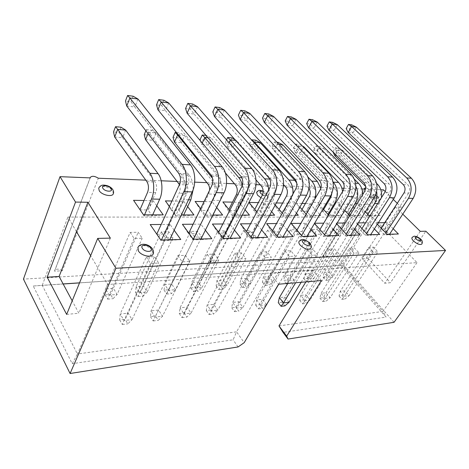 <?xml version="1.0" encoding="UTF-8"?>
<svg xmlns="http://www.w3.org/2000/svg" width="469" height="469" viewBox="0 0 469 469"><rect width="100%" height="100%" fill="white"/><g stroke="black" fill="none" stroke-linecap="round" stroke-linejoin="round"><path stroke-width="0.35" stroke-dasharray="2.35 1.76" d="M145.8 180.155L161.184 180.782M177.399 181.444L194.699 182.154M206.888 182.646L226.486 183.449M234.459 183.772L250.165 184.411L250.159 183.625C251.214 182.599 253.102 182.939 255.816 184.645L256.021 184.651M260.301 184.827L283.522 185.771M284.577 185.812L320.62 187.283M321.095 187.301L341.837 188.151M344 188.239L361.875 188.966M365.679 187.87L368.98 189.253L380.816 189.74M385.248 191.545L393.309 199.425M397.278 203.3L401.206 207.134L367.848 258.202L362.174 258.536L382.493 227.201L417.023 262.628L107.612 284.49L97.857 267.928L78.862 313.222L72.203 300.828M402.777 214.145L395.56 207.046L401.206 207.134M421.877 244.032C422.258 243.241 421.748 242.127 420.365 240.703C416.595 237.554 413.805 236.54 411.981 237.666M377.914 198.469C374.239 195.473 371.507 194.506 369.701 195.567L370.944 198.276C374.62 201.295 377.363 202.274 379.175 201.219L377.914 198.469M260.934 197.766C264.504 199.454 266.832 199.606 267.916 198.223L266.961 195.391C262.581 191.628 259.123 190.613 256.59 192.354M310.818 248.341C311.246 247.386 310.859 246.196 309.651 244.759C305.337 240.867 301.819 239.759 299.093 241.429M153.105 254.04L152.425 250.516C149.588 245.832 139.486 243.599 137.915 247.368M113.31 193.726L112.753 191.112C110.162 186.779 99.616 184.552 98.707 188.204M174.163 230.244L170.007 224.399L161.201 224.469M156.752 205.78L153.111 200.668L144.012 200.503M205.375 230.191L200.843 224.159L193.099 224.217M187.647 206.577L183.637 201.23L171.941 201.019M169.438 206.477L175.582 214.919L181.38 214.937M234.459 230.08L229.611 223.93L222.81 223.983M216.678 207.497L212.164 201.758L204.068 201.611M200.638 208.687L205.469 215.001L212.932 215.025M261.62 229.933L256.514 223.713L250.552 223.76M245.076 209.778L238.891 202.25L232.542 202.133M229.71 210.47L233.398 215.078L242.291 215.107M287.046 229.757L281.722 223.514L276.505 223.555M271.604 211.648L263.983 202.714L258.36 202.608M256.871 211.924L259.556 215.154L269.675 215.177M310.9 229.564L305.389 223.326L300.84 223.361M296.449 213.196L287.579 203.147L282.614 203.054M276.358 202.942L273.445 202.889L275.25 204.976M282.303 213.131L284.108 215.218L295.282 215.248M333.318 229.359L327.661 223.15L323.71 223.18M319.77 214.485L309.816 203.558L305.442 203.476M302.007 203.411L296.49 203.312L299.896 207.122M306.163 214.134L307.189 215.283L319.278 215.318M354.435 229.148L348.655 222.98L345.237 223.01M337.135 223.074L336.074 223.08L336.713 223.777M328.599 214.972L328.939 215.341L341.52 215.377L330.803 203.945L326.957 203.874M326.019 203.857L318.222 203.71L323.035 208.934M374.35 228.936L368.47 222.822L365.539 222.845M358.339 222.904L356.587 222.922L357.636 224.024M349.909 215.4L361.353 215.429L350.648 204.308L338.747 204.091L344.791 210.47M393.174 228.725L387.212 222.675L384.715 222.693M378.331 222.746L375.974 222.763L377.381 224.217M370.205 215.453L380.113 215.482L369.437 204.654L358.164 204.449L365.292 211.783M66.651 314.412L78.862 313.222M110.356 238.123L97.857 267.928L90.646 255.687M76.494 231.668L67.894 217.071L372.697 217.153L382.493 227.201L395.56 207.046M146.293 257.03L150.514 263.472L158.704 263.056L154.453 256.672L146.293 257.03L120.205 313.99L119.701 319.999L125.176 319.401L154.453 256.672M130.159 232.401L134.128 238.469L142.218 238.281L138.22 232.272L130.159 232.401L105.595 288.957L105.167 294.913L110.578 294.473L138.22 232.272M177.851 255.652L182.165 261.86L189.793 261.473L185.466 255.324L177.851 255.652L151.1 310.806L150.461 316.634L155.585 316.071L185.466 255.324M161.354 231.897L165.422 237.754L172.979 237.578L168.887 231.774L161.354 231.897L136.11 286.659L135.559 292.439L140.63 292.029L168.887 231.774M207.304 254.374L211.683 260.359L218.812 260.002L214.415 254.063L207.304 254.374L180.026 307.822L179.275 313.48L184.077 312.952L214.415 254.063M190.525 231.422L194.664 237.085L201.734 236.921L197.578 231.311L190.525 231.422L164.736 284.507L164.074 290.118L168.834 289.731L197.578 231.311M234.846 253.172L239.278 258.958L245.949 258.618L241.506 252.885L234.846 253.172L207.157 305.026L206.307 310.525L210.827 310.027L241.506 252.885M217.856 230.977L222.054 236.458L228.679 236.306L224.475 230.871L217.856 230.977L191.633 282.485L190.871 287.937L195.35 287.573L224.475 230.871M260.664 252.046L265.126 257.645L271.387 257.329L266.914 251.777L260.664 252.046L232.671 302.399L231.733 307.74L235.983 307.277L266.914 251.777M243.522 230.56L247.755 235.872L253.981 235.725L249.743 230.461L243.522 230.56L216.959 280.579L216.115 285.885L220.336 285.539L249.743 230.461M284.906 250.991L289.396 256.414L295.277 256.115L290.786 250.739L284.906 250.991L256.695 299.926L255.681 305.12L259.691 304.68L290.786 250.739M267.658 230.173L271.926 235.315L277.789 235.186L273.521 230.074L267.658 230.173L240.849 278.785L239.929 283.944L243.915 283.622L273.521 230.074M307.723 250L312.219 255.253L317.759 254.972L313.263 249.76L307.723 250L287.802 283.423M290.411 229.804L294.69 234.799L300.224 234.67L295.939 229.71L290.411 229.804L263.42 277.091L262.429 282.109L266.204 281.805L295.939 229.71M329.226 249.062L333.735 254.157L338.958 253.893L334.456 248.84L329.226 249.062L300.776 295.382L299.644 300.312L303.226 299.92L334.456 248.84M311.891 229.452L316.182 234.307L321.406 234.189L317.114 229.37L311.891 229.452L284.771 275.485L283.727 280.38L287.304 280.087L317.114 229.37M349.534 248.183L354.036 253.125L358.973 252.873L354.476 247.966L349.534 248.183L321.048 293.295L319.864 298.096L323.258 297.727L325.984 292.785L354.476 247.966M332.199 229.124L336.49 233.843L341.432 233.726L337.141 229.042L332.199 229.124L305.008 273.96L303.918 278.733L307.306 278.457L337.141 229.042M368.745 247.345L373.23 252.152L377.908 251.912L373.418 247.14L368.745 247.345L340.26 291.313L339.04 296.003L342.259 295.652L344.944 290.827L373.418 247.14M351.433 228.813L355.719 233.404L360.403 233.292L356.118 228.737L351.433 228.813L324.214 272.518L323.082 277.173L326.301 276.915L356.118 228.737M63.122 283.938L42.233 285.34L77.414 354.001L72.203 363.692L33.24 286.008L42.233 285.34L67.894 217.071M107.612 284.49L77.414 354.001L236.587 331.818L233.111 339.802L72.203 363.692M394.054 322.297L339.204 260.26L23.45 279.114M238.053 346.954L233.111 339.802M33.24 286.008L63.157 284.003M79.525 282.907L340.582 265.413L386.081 317.091L283.047 332.392M321.394 280.544L312.887 270.449L305.905 281.869M278.973 325.908L382.903 311.428L386.081 317.091M417.023 262.628L382.903 311.428L342.165 265.261L340.582 265.413M312.887 270.449L270.126 273.497L236.587 331.818L244.197 342.675M372.697 217.153L342.165 265.261L79.548 282.842M362.174 258.536L384.768 283.264L390.419 282.713L425.852 231.205M420.247 231.328L384.768 283.264M367.848 258.202L390.419 282.713M383.507 189.845L339.204 260.26M90.212 177.892L54.556 271.205L62.324 270.789L98.32 178.22M364.812 189.083L323.293 256.783L327.468 256.555L368.98 189.253M250.165 184.411L209.655 262.88L215.212 262.581L255.816 184.645M62.324 270.789C58.901 268.643 56.339 268.62 54.65 270.719L54.556 271.205M327.468 256.555C325.474 255.253 324.067 255.001 323.258 255.798L323.293 256.783M215.212 262.581C212.692 260.946 210.862 260.752 209.725 262.007L209.655 262.88M270.126 273.497L278.58 284.214M150.514 263.472L124.021 320.526L120.205 313.99L128.189 313.169L132.029 319.647L158.704 263.056M170.007 224.399L164.924 234.154L156.693 234.312L161.084 240.703L169.338 240.491L169.667 239.794M150.203 224.557L156.775 234.131M161.412 240.005L161.084 240.703L160.82 240.017M119.701 319.999L122.303 324.489L124.021 320.526L132.029 319.647L127.791 323.862L125.176 319.401M137.962 99.012L134.808 106.991L187.084 173.759C189.148 177.024 189.394 180.747 187.817 184.921L164.924 234.154L169.338 240.491L180.764 239.512M122.303 324.489L127.791 323.862M126.741 106.029L134.808 106.991L130.992 101.697L125.458 101.011M133.132 96.221L130.992 101.697M134.128 238.469L109.195 295.13L105.595 288.957L113.469 288.365L117.103 294.479L142.218 238.281M153.111 200.668L148.063 209.96L139.932 209.895L144.059 215.91L152.214 215.922L152.689 214.861M133.548 200.31L140.008 209.719M144.528 214.837L144.059 215.91L143.526 214.831M105.167 294.913L107.63 299.158L109.195 295.13L117.103 294.479L113.047 298.694L110.578 294.473M125.663 130.106L122.655 137.704L155.081 182.007C156.927 185.12 157.15 188.632 155.743 192.554L148.063 209.96L152.214 215.922L163.235 214.884M107.63 299.158L113.047 298.694M114.682 137.024L122.655 137.704L118.968 132.434L113.498 131.941M121.008 127.216L118.968 132.434M182.165 261.86L155.01 317.103L151.1 310.806L158.569 310.038L162.497 316.276L189.793 261.473M211.783 238.727L200.656 239.671L196.159 233.568L188.497 233.714L192.97 239.876L200.656 239.671L200.99 239.002M182.406 224.305L188.497 233.714L188.796 233.087M193.304 239.196L192.97 239.876L193.24 239.196M150.461 316.634L153.129 320.96L155.01 317.103L162.497 316.276L158.264 320.374L155.585 316.071M168.711 102.969L165.475 110.655L218.753 175.342C220.852 178.496 221.098 182.078 219.492 186.099L211.73 185.812M200.843 224.159L219.492 186.099M153.129 320.96L158.264 320.374M157.942 109.758L165.475 110.655L161.688 105.525L156.517 104.88M163.88 100.249L161.688 105.525M165.422 237.754L139.809 292.621L136.11 286.659L143.496 286.108L147.213 292.011L172.979 237.578M183.637 201.23L178.965 210.212L171.378 210.153L175.599 215.957L183.203 215.969L183.69 214.943M165.381 200.896L171.378 210.153L179.193 193.199C180.354 190.385 180.436 187.524 179.451 184.616L187.817 184.921M148.052 133.618L148.62 132.252L181.573 174.802C186.017 180.248 186.814 192.29 183.197 199.677L175.599 215.957L175.582 214.919M135.559 292.439L138.085 296.537L139.809 292.621L147.213 292.011L143.162 296.097L140.63 292.029M181.573 174.802L189.212 175.177L156.101 132.95L153.011 140.29L186.152 183.227C188.034 186.228 188.257 189.623 186.82 193.41L178.965 210.212L183.203 215.969L193.949 214.972M189.212 175.177C191.932 178.841 193.24 183.672 193.152 189.675M138.085 296.537L143.162 296.097M145.548 139.656L153.011 140.29L149.347 135.183L144.229 134.72M145.853 130.775L146.316 129.649L148.62 132.252L156.101 132.95L151.446 130.142L149.347 135.183M146.316 129.649L151.446 130.142M211.683 260.359L184.006 313.902L180.026 307.822L187.025 307.101L191.024 313.128L218.812 260.002M240.685 238L229.839 238.914L225.284 233.017L218.132 233.152L222.675 239.102L229.839 238.914L230.179 238.264M212.404 224.065L218.132 233.152L218.624 232.19M223.174 238.135L222.675 239.102L223.402 238.434M179.275 313.48L181.99 317.654L184.006 313.902L191.024 313.128L186.803 317.103L184.077 312.952M197.472 106.668L194.178 114.084L248.201 176.819C250.323 179.862 250.569 183.32 248.945 187.195L241.723 186.926M229.611 223.93L225.284 233.017L248.945 187.195M181.99 317.654L186.803 317.103M187.119 113.246L194.178 114.084L190.414 109.113L185.572 108.509M192.653 104.018L190.414 109.113M194.664 237.085L168.512 290.264L164.736 284.507L171.666 283.985L175.459 289.695L201.734 236.921M212.164 201.758L207.837 210.446L200.744 210.388L205.035 216.004L212.14 216.016L219.902 200.421L212.768 200.275L205.469 215.001M195.092 201.441L200.744 210.388L208.705 194.008L209.655 190.097M212.51 178.29C215.869 185.378 215.957 192.7 212.768 200.275M164.074 290.118L166.647 294.075L168.512 290.264L175.459 289.695L171.414 293.664L168.834 289.731M211.818 176.274L218.267 176.584L184.61 135.623L181.462 142.711L215.154 184.358C217.065 187.266 217.288 190.549 215.828 194.207L207.837 210.446L212.14 216.016L222.628 215.048M218.267 176.584C222.922 183.608 223.467 191.557 219.902 200.421M166.647 294.075L171.414 293.664M174.462 142.113L181.462 142.711L177.821 137.757L173.02 137.323M178.525 135.049L184.61 135.623L179.961 132.885L177.821 137.757M176.491 132.551L179.961 132.885M239.278 258.958L211.202 310.9L207.157 305.026L213.735 304.352L217.792 310.167L245.949 258.618M267.682 237.314L257.1 238.205L252.504 232.507L245.815 232.636L250.399 238.375L257.1 238.205L257.44 237.578M240.415 223.842L245.815 232.636L246.471 231.405M251.067 237.144L250.399 238.375L251.531 237.724M206.307 310.525L209.068 314.558L211.202 310.9L217.792 310.167L213.588 314.037L210.827 310.027M224.428 110.133L221.087 117.303L275.655 178.191C277.789 181.14 278.041 184.481 276.399 188.221L269.657 187.969M256.514 223.713L252.504 232.507L276.399 188.221M209.068 314.558L213.588 314.037M214.468 116.511L221.087 117.303L217.358 112.472L212.809 111.903M219.633 107.548L217.358 112.472M222.054 236.458L195.467 288.054L191.633 282.485L198.158 281.992L202.01 287.52L228.679 236.306M238.891 202.25L234.875 210.669L228.227 210.61L232.565 216.045L239.225 216.057L247.087 200.967L240.404 200.832L232.565 216.045L233.398 215.078M222.892 201.957L228.227 210.61L228.849 209.391M225.39 172.914L201.6 144.429L202.256 143.004M242.315 185.454C243.317 191.024 242.678 196.148 240.404 200.832M190.871 287.937L193.492 291.765L195.467 288.054L202.01 287.52L197.977 291.378L195.35 287.573M241.816 177.728L245.439 177.903L211.378 138.126L208.177 144.985L242.291 185.419C244.22 188.239 244.443 191.416 242.965 194.952L234.875 210.669L239.225 216.057L249.461 215.124M245.439 177.903C250.141 184.71 250.686 192.396 247.087 200.967M193.492 291.765L197.977 291.378M200.386 140.776L201.6 144.429L208.177 144.985L204.566 140.172L200.052 139.768M208.054 137.816L211.378 138.126L206.741 135.465L204.566 140.172M205.991 135.389L206.741 135.465M265.126 257.645L236.757 308.074L232.671 302.399L238.856 301.76L242.954 307.388L271.387 257.329M292.949 236.681L282.625 237.537L278 232.026L271.727 232.143L276.347 237.701L282.625 237.537L282.971 236.933M266.632 223.637L271.727 232.143L272.53 230.707M277.156 236.259L276.347 237.701L277.824 237.062M231.733 307.74L234.518 311.639L236.757 308.074L242.954 307.388L238.774 311.152L235.983 307.277M249.748 113.392L246.372 120.328L301.309 179.475C303.449 182.33 303.701 185.56 302.054 189.177L295.746 188.943M281.722 223.514L278 232.026L302.054 189.177M234.518 311.639L238.774 311.152M240.146 119.583L246.372 120.328L242.678 115.632L238.399 115.098M244.976 110.866L242.678 115.632M247.755 235.872L220.846 285.973L216.959 280.579L223.109 280.116L227.002 285.469L253.981 235.725M263.983 202.714L260.248 210.874L254.005 210.821L258.378 216.086L264.633 216.098L272.559 201.482L266.292 201.359L258.378 216.086L259.556 215.154M248.957 202.438L254.005 210.821L254.761 209.397M256.01 179.885L227.119 146.598L229.007 142.682M268.667 189.834C268.86 194.102 268.069 197.947 266.292 201.359M216.115 285.885L218.765 289.59L220.846 285.973L227.002 285.469L222.992 289.226L220.336 285.539M269.757 179.082L270.912 179.14L236.552 140.477L233.31 147.125L267.735 186.416C269.675 189.148 269.898 192.226 268.409 195.649L260.248 210.874L264.633 216.098L274.623 215.195M270.912 179.14C275.643 185.736 276.194 193.187 272.559 201.482M218.765 289.59L222.992 289.226M227.119 146.598L233.31 147.125L229.734 142.453L225.478 142.066L227.119 146.598M231.938 137.886L229.734 142.453M235.667 140.395L236.552 140.477L234.934 139.574M225.478 142.066L226.533 139.862M289.396 256.414L260.811 305.419L256.695 299.926L262.529 299.322L266.65 304.774M316.651 236.077L306.574 236.915L301.93 231.575L296.039 231.686L300.676 237.068L306.574 236.915L306.919 236.323M291.214 223.437L296.039 231.686L296.965 230.086M301.614 235.461L300.676 237.068L302.458 236.44M278.756 284.202L295.277 256.115M255.681 305.12L258.489 308.895L260.811 305.419L266.48 304.791M273.579 116.453L270.173 123.171L325.334 180.676C327.479 183.443 327.725 186.574 326.072 190.074L320.163 189.851M305.389 223.326L301.93 231.575L326.072 190.074M258.489 308.895L262.499 308.438L259.691 304.68M266.316 305.067L262.499 308.438M264.305 122.468L270.173 123.171L266.515 118.604L262.488 118.1M268.837 113.99L266.515 118.604M271.926 235.315L244.765 284.015L240.849 278.785L246.653 278.346L250.581 283.54L277.789 235.186M287.579 203.147L284.097 211.068L278.223 211.021L282.625 216.127L288.505 216.133L296.478 201.969L290.587 201.846L282.625 216.127L284.108 215.218M273.445 202.889L278.223 211.021L279.102 209.432M283.598 184.727L251.161 148.644L254.122 142.746M292.92 194.019L290.587 201.846M239.929 283.944L242.602 287.538L244.765 284.015L250.581 283.54L246.594 287.198L243.915 283.622M260.272 142.699L257 149.142L291.636 187.354C293.582 190.004 293.811 192.988 292.31 196.306L284.097 211.068L288.505 216.133L298.272 215.259M296.725 182.974C299.685 189.277 299.603 195.608 296.478 201.969M242.602 287.538L246.594 287.198M251.161 148.644L257 149.142L253.459 144.599L249.444 144.235L251.161 148.644M255.681 140.172L253.459 144.599M249.444 144.235L251.583 139.955M312.219 255.253L295.646 282.748M338.929 235.514L329.086 236.329L324.437 231.153L318.897 231.258L323.54 236.476L329.086 236.329L329.431 235.755M314.318 223.256L318.897 231.258L319.928 229.523M324.589 234.74L323.54 236.476L325.586 235.854M301.174 282.274L317.759 254.972M289.01 302.3L284.865 297.018L313.263 249.76M296.039 119.343L292.615 125.856L347.875 181.808C350.021 184.487 350.267 187.524 348.614 190.912L343.068 190.707M327.661 223.15L324.437 231.153L348.614 190.912M284.894 305.876L282.068 302.235L284.865 297.018L279.36 297.586M282.068 302.235L278.281 302.652M287.081 125.194L292.615 125.856L289.004 121.412L285.199 120.938M291.331 116.939L289.004 121.412M294.69 234.799L267.365 282.162L263.42 277.091L268.907 276.675L272.858 281.711L300.224 234.67M309.816 203.558L306.568 211.249L301.028 211.202L305.448 216.162L310.988 216.168L318.984 202.42L313.439 202.309L305.448 216.162L307.189 215.283M296.49 203.312L301.028 211.202L302.007 209.485M308.983 188.497L273.849 150.578L277.138 144.276L308.022 177.112M314.916 198.956L313.439 202.309M262.429 282.109L265.126 285.598L267.365 282.162L272.858 281.711L268.901 285.275L266.204 281.805M282.655 144.792L279.372 151.047L314.136 188.233C316.088 190.807 316.311 193.709 314.81 196.927L306.568 211.249L310.988 216.168L320.532 215.318M320.872 188.21C321.986 193.339 321.359 198.076 318.984 202.42M265.126 285.598L268.901 285.275M273.849 150.578L279.372 151.047L275.86 146.621L272.073 146.281L273.849 150.578M278.099 142.324L275.86 146.621M272.073 146.281L274.306 141.96L276.933 142.213M274.306 141.96L277.138 144.276L279.049 144.458M333.735 254.157L304.926 300.541L300.776 295.382L305.987 294.843L310.138 299.967L338.958 253.893M359.905 234.987L350.29 235.778L345.641 230.754L340.418 230.854L345.061 235.913L350.29 235.778L350.636 235.221M336.074 223.08L340.418 230.854L341.543 229.019M346.204 234.078L345.061 235.913L347.336 235.303M299.644 300.312L302.476 303.859L304.926 300.541L310.138 299.967L306.058 303.449L303.226 299.92M317.255 122.075L313.82 128.389L369.074 182.869C371.214 185.472 371.46 188.415 369.807 191.698L364.589 191.504M348.655 222.98L345.641 230.754L369.807 191.698M302.476 303.859L306.058 303.449M308.59 127.761L313.82 128.389L310.244 124.062L306.65 123.611M312.583 119.724L310.244 124.062M316.182 234.307L288.734 280.409L284.771 275.485L289.971 275.092L293.94 279.981L321.406 234.189M330.803 203.945L327.767 211.419L322.537 211.378L326.963 216.197L332.187 216.203L340.195 202.848L335.88 202.76M318.222 203.71L322.537 211.378L323.61 209.561M331.794 193.679L330.117 188.86L295.3 152.402L298.601 146.287L333.008 181.837M328.048 214.374L326.963 216.197L328.939 215.341M286.6 283.528L288.734 280.409L293.94 279.981L290.012 283.458L287.304 280.087M303.824 146.774L300.523 152.847L335.353 189.066C337.305 191.569 337.528 194.383 336.027 197.508L327.767 211.419L332.187 216.203L341.52 215.377M342.54 191.592C342.915 195.749 342.136 199.501 340.195 202.848M286.266 283.557L283.727 280.38M287.661 283.663L290.012 283.458M295.3 152.402L300.523 152.847L297.053 148.538L293.465 148.216L295.3 152.402M302.306 145.965L299.298 144.364L297.053 148.538M293.465 148.216L295.71 144.018L299.298 144.364M295.71 144.018L298.601 146.287L303.021 146.697M354.036 253.125L325.205 298.302L321.048 293.295L325.984 292.785L330.141 297.756L358.973 252.873M379.697 234.488L370.293 235.256L365.656 230.379L360.72 230.472L365.363 235.385L370.293 235.256L370.639 234.717M356.587 222.922L360.72 230.472L361.933 228.555M366.582 233.468L365.363 235.385L367.831 234.787M319.864 298.096L322.701 301.544L325.205 298.302L330.141 297.756L326.096 301.157L323.258 297.727M337.317 124.654L333.881 130.787L389.047 183.866C391.175 186.398 391.422 189.259 389.774 192.442L384.856 192.261M368.47 222.822L365.656 230.379L389.774 192.442M322.701 301.544L326.096 301.157M328.927 130.194L333.881 130.787L330.346 126.566L326.94 126.143M332.685 122.356L330.346 126.566M336.49 233.843L308.983 278.75L305.008 273.96L309.945 273.591L313.919 278.346L341.432 233.726M350.648 204.308L347.805 211.583L342.857 211.542L347.283 216.227L352.225 216.232L360.227 203.253L357.407 203.194M338.747 204.091L342.857 211.542L351.117 197.924C352.624 194.864 352.401 192.108 350.449 189.652L315.608 154.131L318.914 148.186L353.661 183.156L355.883 186.228M348.444 214.327L347.283 216.227L349.464 215.4M303.918 278.733L306.632 282.027L308.983 278.75L313.919 278.346L310.021 281.734L307.306 278.457M354.453 179.246L323.862 148.65L320.556 154.553L355.391 189.845C357.343 192.284 357.566 195.022 356.059 198.059L347.805 211.583L352.225 216.232L361.353 215.429M362.672 194.629C362.578 197.842 361.763 200.714 360.227 203.253M306.632 282.027L310.021 281.734M315.608 154.131L320.556 154.553L317.12 150.35L313.72 150.045L315.608 154.131M313.72 150.045L315.977 145.97L318.914 148.186L323.862 148.65L319.377 146.299L317.12 150.35M315.977 145.97L319.377 146.299M373.23 252.152L344.416 296.179L340.26 291.313L344.944 290.827L349.1 295.663L377.908 251.912M398.392 234.013L389.2 234.764L384.58 230.021L379.908 230.109L384.533 234.887L389.2 234.764L389.546 234.236M375.974 222.763L379.908 230.109L381.191 228.133M385.829 232.905L384.533 234.887L387.183 234.295M339.04 296.003L341.878 299.351L344.416 296.179L349.1 295.663L345.096 298.982L342.259 295.652M356.323 127.099L352.881 133.055L407.889 184.809C410.012 187.272 410.252 190.051 408.61 193.146L403.967 192.976M387.212 222.675L384.58 230.021L408.61 193.146M341.878 299.351L345.096 298.982M348.191 132.498L352.881 133.055L349.393 128.946L346.163 128.541M351.738 124.848L349.393 128.946M355.719 233.404L328.194 277.173L324.214 272.518L328.904 272.167L332.879 276.792L360.403 233.292M369.437 204.654L366.77 211.736L362.086 211.701L366.5 216.256L371.178 216.268L379.169 203.634L377.686 203.605M358.164 204.449L362.086 211.701L370.334 198.451C371.841 195.479 371.618 192.794 369.672 190.408L365.615 186.375M335.57 154.536L338.172 149.986L372.878 184.088C374.79 186.011 376.044 188.497 376.648 191.551M367.737 214.292L366.5 216.256L368.863 215.453M323.082 277.173L325.797 280.38L328.194 277.173L332.879 276.792L329.015 280.099L326.301 276.915M376.607 183.391L342.868 150.426L339.556 156.171L374.35 190.59C376.296 192.964 376.519 195.626 375.012 198.58L366.77 211.736L371.178 216.268L380.113 215.482M381.373 197.777L379.169 203.634M325.797 280.38L329.015 280.099M334.86 155.772L339.556 156.171L336.162 152.073L333.066 152.05M332.937 151.78L335.194 147.817L338.172 149.986L342.868 150.426L338.419 148.128L336.162 152.073M335.194 147.817L338.419 148.128M178.724 173.342L187.084 173.759M155.743 192.554L147.565 192.331M146.903 181.691L155.081 182.007M210.991 174.955L218.753 175.342M188.52 199.788L183.197 199.677M186.82 193.41L179.193 193.199M178.525 182.928L186.152 183.227M240.978 176.455L248.201 176.819M215.828 194.207L208.705 194.008M208.031 184.083L215.154 184.358M268.913 177.857L275.655 178.191M242.965 194.952L236.294 194.77M235.62 185.161L242.291 185.419M295.007 179.158L301.309 179.475M268.409 195.649L262.148 195.479M261.473 186.17L267.735 186.416M319.424 180.383L325.334 180.676M292.31 196.306L286.424 196.148M285.75 187.119L291.636 187.354M342.329 181.526L347.875 181.808M314.81 196.927L309.264 196.775M308.59 188.016L314.136 188.233M363.856 182.605L369.074 182.869M336.027 197.508L330.792 197.367M330.117 188.86L335.353 189.066M384.123 183.619L389.047 183.866M356.059 198.059L351.117 197.924M350.449 189.652L355.391 189.845M353.661 183.156L355.602 183.25M403.246 184.575L407.889 184.809M375.012 198.58L370.334 198.451M369.672 190.408L374.35 190.59M372.878 184.088L376.783 184.282M377.615 196.704C373.641 194.084 372.245 194.043 373.435 196.575C377.434 199.208 378.829 199.249 377.615 196.704M262.505 194.699C266.181 196.118 267.4 195.661 266.169 193.322L263.138 191.311M54.65 270.719L90.112 177.886M323.258 255.798L364.149 189.06M209.725 262.007L250.159 183.625M379.175 201.219C379.837 199.337 379.485 197.9 378.131 196.91C376.109 194.782 372.157 193.797 371.87 194.213L369.701 195.567M267.916 198.223C268.432 196.136 268.145 194.635 267.049 193.715L263.132 191.024"/><path stroke-width="0.7" d="M110.356 238.123L97.704 238.399L66.651 314.412L47.176 277.185L75.532 202.075L87.902 202.262L110.356 238.123M75.532 202.075L60.02 176.661L90.212 177.892L90.277 177.452C91.912 175.693 94.591 175.945 98.32 178.22L145.8 180.155M161.184 180.782L177.399 181.444M194.699 182.154L206.888 182.646M226.486 183.449L234.459 183.772M256.021 184.651L260.301 184.827M283.522 185.771L284.577 185.812M320.62 187.283L321.095 187.301M341.837 188.151L344 188.239M361.875 188.966L364.812 189.083L364.677 188.204L365.679 187.87M380.816 189.74L383.507 189.845L385.248 191.545M393.309 199.425L397.278 203.3M97.704 238.399L115.931 268.25L445.55 250.44L425.852 231.205L420.247 231.328L402.777 214.145M411.981 237.666C411.606 238.44 412.104 239.536 413.465 240.955C417.24 244.126 420.042 245.152 421.877 244.032C422.727 242.086 422.335 240.462 420.699 239.161C418.764 237.466 416.906 236.517 415.124 236.306C414.315 235.977 413.265 236.429 411.981 237.666M263.132 191.024C258.741 189.986 258.824 189.98 256.59 192.354L257.516 195.133L260.934 197.766M299.093 241.429L299.005 241.582C298.589 242.514 298.97 243.687 300.137 245.105C304.645 249.139 308.209 250.217 310.818 248.341C311.738 247.227 311.416 245.48 309.851 243.1M137.915 247.368L138.455 251.026C141.327 255.922 151.927 258.05 153.105 254.04C153.82 252.732 153.615 251.015 152.472 248.869M112.619 189.318C110.573 186.768 107.641 185.366 103.825 185.114C101.568 184.979 99.856 186.005 98.707 188.204L99.235 190.736C101.791 195.133 112.449 197.349 113.31 193.726C113.85 192.601 113.65 191.176 112.712 189.464M161.201 224.469L150.203 224.557L160.82 240.017L180.764 239.512L174.163 230.244M144.012 200.503L133.548 200.31L143.526 214.831L163.235 214.884L156.752 205.78M193.099 224.217L182.406 224.305L193.24 239.196L211.783 238.727L205.375 230.191M171.941 201.019L165.381 200.896L169.438 206.477M181.38 214.937L193.949 214.972L187.647 206.577M222.81 223.983L212.404 224.065L223.402 238.434L240.685 238L234.459 230.08M204.068 201.611L195.092 201.441L200.638 208.687M212.932 215.025L222.628 215.048L216.678 207.497M250.552 223.76L240.415 223.842L251.531 237.724L267.682 237.314L261.62 229.933M232.542 202.133L222.892 201.957L229.71 210.47M242.291 215.107L249.461 215.124L245.076 209.778M276.505 223.555L266.632 223.637L277.824 237.062L292.949 236.681L287.046 229.757M258.36 202.608L248.957 202.438L256.871 211.924M269.675 215.177L274.623 215.195L271.604 211.648M300.84 223.361L291.214 223.437L302.458 236.44L316.651 236.077L310.9 229.564M282.614 203.054L276.358 202.942M275.25 204.976L282.303 213.131M295.282 215.248L298.272 215.259L296.449 213.196M323.71 223.18L314.611 223.25M314.494 223.449L325.586 235.854L338.929 235.514L333.318 229.359M305.442 203.476L302.007 203.411M299.896 207.122L306.163 214.134M319.278 215.318L320.532 215.318L319.77 214.485M345.237 223.01L337.135 223.074M336.713 223.777L347.336 235.303L359.905 234.987L354.435 229.148M326.957 203.874L326.019 203.857M323.035 208.934L328.599 214.972M365.539 222.845L358.339 222.904M357.636 224.024L367.831 234.787L379.697 234.488L374.35 228.936M344.791 210.47L349.464 215.4L349.909 215.4M384.715 222.693L378.331 222.746M377.381 224.217L387.183 234.295L398.392 234.013L393.174 228.725M365.292 211.783L368.863 215.453L370.205 215.453M115.931 268.25L70.086 373.506L23.45 279.114L60.02 176.661M72.203 300.828L59.112 276.476L47.176 277.185M59.112 276.476L87.902 202.262M90.646 255.687L76.494 231.668M70.086 373.506L238.053 346.954L244.197 342.675L278.58 284.214L321.394 280.544L286.67 336.132L278.973 325.908L283.047 332.392L288.054 339.052L394.054 322.297L445.55 250.44M63.157 284.003L79.525 282.907M286.67 336.132L288.054 339.052M305.905 281.869L278.973 325.908M79.548 282.842L63.122 283.938M156.775 234.131L179.451 184.61C181.022 180.389 180.776 176.637 178.724 173.342L126.741 106.029L129.878 97.974L182.066 164.361C186.955 170.253 187.829 183.485 183.854 191.663L161.412 240.005M169.667 239.794L192.237 191.909L183.854 191.663M182.066 164.361L190.449 164.871C195.356 170.71 196.235 183.813 192.237 191.909M190.449 164.871L137.962 99.012L133.132 96.221L127.591 95.494L129.878 97.974L137.962 99.012M127.591 95.494L125.458 101.011L126.741 106.029M140.008 209.719L147.565 192.331C148.954 188.374 148.737 184.827 146.903 181.691L114.682 137.024L117.666 129.356L149.875 173.266C154.231 178.9 155.016 191.375 151.481 199.038L144.528 214.837M152.689 214.861L159.689 199.202L151.481 199.038M149.875 173.266L158.076 173.665C162.456 179.246 163.247 191.616 159.689 199.202M158.076 173.665L125.663 130.106L121.008 127.216L115.532 126.689L117.666 129.356L125.663 130.106M115.532 126.689L113.498 131.941L114.682 137.024M188.796 233.087L211.73 185.812C213.331 181.755 213.084 178.132 210.991 174.955L157.942 109.758L161.16 101.996L214.403 166.319C219.369 172.012 220.254 184.745 216.203 192.612L193.304 239.196M200.99 239.002L223.983 192.841L216.203 192.612M214.403 166.319L222.177 166.788C227.16 172.434 228.045 185.05 223.983 192.841M222.177 166.788L168.711 102.969L163.88 100.249L158.704 99.569L161.16 101.996L168.711 102.969M158.704 99.569L156.517 104.88L157.942 109.758M179.451 184.616L145.548 139.656L148.052 133.618M183.69 214.943L190.842 199.835L188.52 199.788M193.152 189.675L190.842 199.835M145.853 130.775L144.229 134.72L145.548 139.656M218.624 232.19L241.723 186.926C243.341 183.016 243.094 179.527 240.978 176.455L187.119 113.246L190.402 105.76L244.437 168.137C249.461 173.641 250.352 185.917 246.243 193.492L223.174 238.135M230.179 238.264L253.483 193.709L246.243 193.492M244.437 168.137L251.671 168.57C256.707 174.028 257.592 186.199 253.483 193.709M251.671 168.57L197.472 106.668L192.653 104.018L187.805 103.379L190.402 105.76L197.472 106.668M187.805 103.379L185.572 108.509L187.119 113.246M209.655 190.097C209.731 187.623 209.186 185.618 208.031 184.083L174.462 142.113L177.599 134.966L212.51 178.29M176.491 132.551L175.154 132.422L173.02 137.323L174.462 142.113M175.154 132.422L177.599 134.966L178.525 135.049M246.471 231.405L269.657 187.969C271.293 184.194 271.047 180.823 268.913 177.857L214.468 116.511L217.798 109.283L272.407 169.825C277.472 175.154 278.357 187.002 274.218 194.318L251.067 237.144M257.44 237.578L280.966 194.512L274.218 194.318M272.407 169.825L279.155 170.235C284.366 177.346 284.97 185.443 280.966 194.512M279.155 170.235L224.428 110.133L219.633 107.548L215.078 106.955L217.798 109.283L224.428 110.133M215.078 106.955L212.809 111.903L214.468 116.511M228.849 209.391L236.294 194.77C237.765 191.205 237.543 187.999 235.62 185.161L225.39 172.914M202.256 143.004L204.789 137.511L238.762 177.581C240.462 179.615 241.646 182.242 242.315 185.454M205.991 135.389L202.221 135.025L200.052 139.768L200.386 140.776M202.221 135.025L204.789 137.511L208.054 137.816M272.53 230.707L295.746 188.943C297.393 185.296 297.147 182.036 295.007 179.158L240.146 119.583L243.517 112.589L298.519 171.408C303.742 178.349 304.346 186.24 300.324 195.081L277.156 236.259M282.971 236.933L306.632 195.268L300.324 195.081M298.519 171.408L304.827 171.789C310.056 178.677 310.66 186.504 306.632 195.268M304.827 171.789L249.748 113.392L244.976 110.866L240.697 110.309L243.517 112.589L249.748 113.392M240.697 110.309L238.399 115.098L240.146 119.583M254.761 209.397L262.148 195.479C263.637 192.026 263.408 188.925 261.473 186.17L256.01 179.885M229.007 142.682L230.349 139.903L264.645 178.836C267.008 181.62 268.35 185.284 268.667 189.834M234.934 139.574L231.938 137.886L227.676 137.476L230.349 139.903L235.667 140.395M226.533 139.862L227.676 137.476M296.965 230.086L320.163 189.851C321.816 186.322 321.57 183.168 319.424 180.383L264.305 122.468L267.705 115.702L322.948 172.885C328.183 179.609 328.781 187.248 324.753 195.802L301.614 235.461M266.48 304.791L278.756 284.202M306.919 236.323L330.657 195.972L324.753 195.802M322.948 172.885L328.857 173.243C334.092 179.914 334.69 187.494 330.657 195.972M328.857 173.243L273.579 116.453L268.837 113.99L264.803 113.463L267.705 115.702L273.579 116.453M266.65 304.774L266.316 305.067M264.803 113.463L262.488 118.1L264.305 122.468M279.102 209.432L286.424 196.148C287.925 192.8 287.696 189.793 285.75 187.119L283.598 184.727M254.122 142.746L254.421 142.154L288.945 180.014C291.988 183.596 293.313 188.262 292.92 194.019M288.945 180.014L294.831 180.301L296.725 182.974M294.831 180.301L260.272 142.699L255.681 140.172L251.665 139.785L254.421 142.154L260.272 142.699M295.646 282.748L283.493 302.91L279.36 297.586L287.802 283.423M319.928 229.523L343.068 190.707C344.721 187.289 344.475 184.229 342.329 181.526L287.081 125.194L290.504 118.634L345.858 174.269C351.088 180.794 351.686 188.198 347.652 196.476L324.589 234.74M279.36 297.586L278.281 302.652L281.107 306.31L283.493 302.91L289.01 302.3L301.174 282.274M329.431 235.755L353.198 196.634L347.652 196.476M345.858 174.269L351.404 174.603C356.633 181.081 357.231 188.427 353.198 196.634M351.404 174.603L296.039 119.343L291.331 116.939L287.526 116.441L290.504 118.634L296.039 119.343M281.107 306.31L284.894 305.876L289.01 302.3M287.526 116.441L285.199 120.938L287.081 125.194M302.007 209.485L309.264 196.775C310.671 193.861 310.578 191.1 308.983 188.497M308.022 177.112L311.797 181.128C315.766 185.953 316.804 191.897 314.916 198.956M311.797 181.128L317.343 181.392L320.872 188.21M317.343 181.392L282.655 144.792L278.099 142.324L276.933 142.213M279.049 144.458L282.655 144.792M341.543 229.019L364.589 191.504C366.242 188.198 365.996 185.232 363.856 182.605L308.59 127.761L312.02 121.401L367.379 175.57C372.597 181.908 373.189 189.083 369.162 197.103L346.204 234.078M350.636 235.221L374.379 197.261L369.162 197.103M367.379 175.57L372.597 175.887C377.815 182.177 378.407 189.3 374.379 197.261M372.597 175.887L317.255 122.075L312.583 119.724L308.983 119.249L312.02 121.401L317.255 122.075M308.983 119.249L306.65 123.611L308.59 127.761M323.61 209.561L330.792 197.367L331.794 193.679M333.008 181.837L333.33 182.171C338.09 188.257 338.636 195.116 334.966 202.743L328.048 214.374M333.33 182.171L338.565 182.423C340.77 184.757 342.094 187.811 342.54 191.592M338.565 182.423L303.824 146.774L302.306 145.965M286.6 283.528L286.266 283.557M286.436 283.768L287.661 283.663M303.021 146.697L303.824 146.774M361.933 228.555L384.856 192.261C386.503 189.048 386.257 186.17 384.123 183.619L328.927 130.194L332.363 124.015L387.64 176.795C392.84 182.951 393.427 189.922 389.411 197.701L366.582 233.468M370.639 234.717L394.323 197.848L389.411 197.701M387.64 176.795L392.559 177.094C397.753 183.203 398.339 190.121 394.323 197.848M392.559 177.094L337.317 124.654L332.685 122.356L329.285 121.911L332.363 124.015L337.317 124.654M329.285 121.911L326.94 126.143L328.927 130.194M355.883 186.228C358.504 191.95 358.304 197.59 355.285 203.153L348.444 214.327M355.602 183.25L358.603 183.397C361.312 186.252 362.672 189.998 362.672 194.629M358.603 183.397L354.453 179.246M381.191 228.133L403.967 192.976C405.609 189.857 405.368 187.055 403.246 184.575L348.191 132.498L351.627 126.495L406.746 177.95C411.917 183.936 412.503 190.707 408.505 198.264L385.829 232.905M389.546 234.236L413.142 198.399L408.505 198.264M406.746 177.95L411.389 178.232C416.554 184.176 417.134 190.901 413.142 198.399M411.389 178.232L356.323 127.099L351.738 124.848L348.508 124.426L351.627 126.495L356.323 127.099M348.508 124.426L346.163 128.541L348.191 132.498M365.615 186.375L334.86 155.772L335.57 154.536M376.648 191.551C377.375 195.936 376.654 199.935 374.497 203.54L367.737 214.292M376.783 184.282L377.557 184.317C380.84 187.805 382.106 192.29 381.373 197.777M377.557 184.317L376.607 183.391M333.066 152.05L334.86 155.772M211.132 176.238L211.818 176.274M238.762 177.581L241.816 177.728M264.645 178.836L269.757 179.082M335.88 202.76L334.966 202.743M357.407 203.194L355.285 203.153M377.686 203.605L374.497 203.54M420.206 238.991C415.956 236.171 414.578 236.218 416.073 239.131C420.353 241.963 421.731 241.916 420.206 238.991M263.138 191.311C260.154 190.52 259.275 191.135 260.5 193.146L262.505 194.699M308.995 242.766C306.222 239.389 300.236 239.559 303.285 242.96C306.093 246.383 312.078 246.143 308.995 242.766M150.807 248.13C148.286 244.021 139.51 244.273 142.412 248.418C144.974 252.603 153.791 252.252 150.807 248.13M111.059 188.614C108.908 185.091 100.419 184.792 102.94 188.368C105.115 191.95 113.65 192.173 111.059 188.614M90.112 177.886L90.277 177.452M364.149 189.06L364.677 188.204M309.786 243.018C303.742 238.264 301.145 238.838 299.005 241.582M152.384 248.734C149.476 244.513 141.022 241.805 137.81 247.609"/></g></svg>
